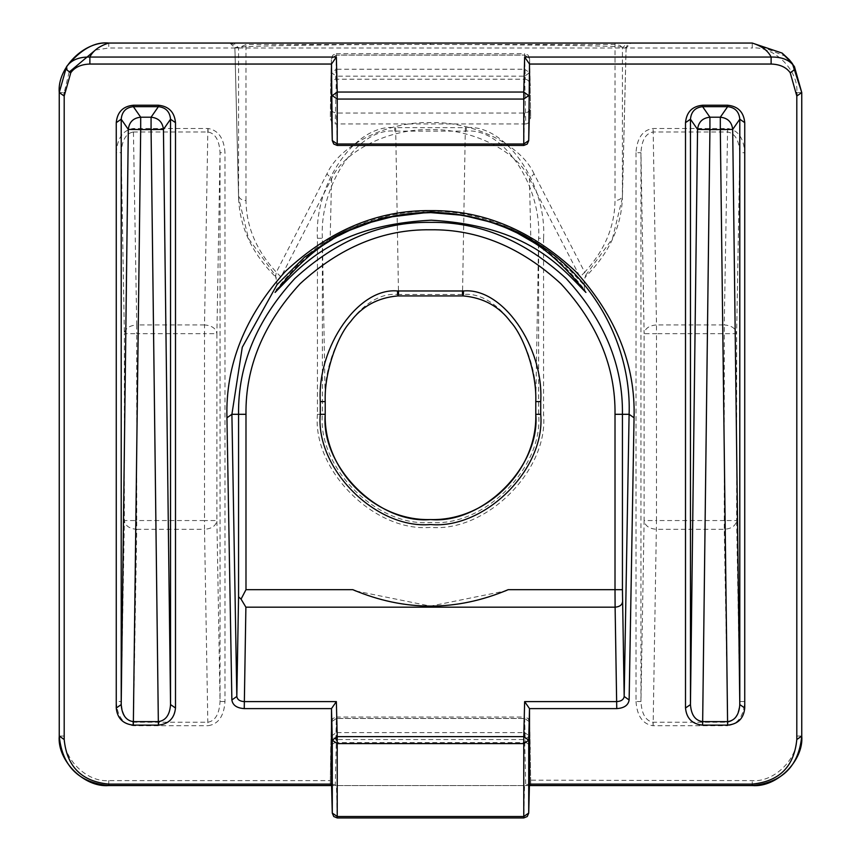 <?xml version="1.0" encoding="UTF-8"?>
<svg xmlns="http://www.w3.org/2000/svg" width="861" height="861" viewBox="0 0 861 861"><rect width="100%" height="100%" fill="white"/><g stroke="black" fill="none" stroke-linecap="round" stroke-linejoin="round"><path stroke-width="0.65" stroke-dasharray="4.3 3.23" d="M398.514 295.926L398.514 294.473L397.588 294.484C361.179 290.727 322.186 348.436 325.221 401.603L322.369 238.249L317.429 238.249L317.429 414.302L322.369 414.302L322.369 238.249C319.334 185.093 358.327 127.374 394.747 131.13L466.253 131.13C502.673 127.374 541.666 185.093 538.631 238.249L538.631 414.302C543.463 467.792 484 527.255 430.5 522.423C377 527.255 317.537 467.792 322.369 414.302L325.221 414.302M317.429 414.302C312.371 470.246 374.557 532.432 430.5 527.373C486.443 532.432 548.629 470.246 543.571 414.302L543.571 238.249L538.631 238.249L535.779 401.603C538.846 348.759 499.681 290.598 463.412 294.484L398.514 294.473L395.662 127.622L394.682 127.632C355.841 123.78 314.222 183.382 317.429 238.249M133.218 132.002L208.028 132.002C215.325 133.401 219.329 140.3 220.039 152.698L224.99 152.698C223.946 138.223 218.317 130.162 208.093 128.504L133.164 128.504C122.94 130.162 117.3 138.223 116.257 152.698L121.207 152.698C121.918 140.3 125.921 133.401 133.218 132.002L133.164 128.504M727.62 128.504L724.262 324.931C731.656 325.533 735.778 328.45 736.629 333.681L739.793 152.698L739.793 701.521C739.082 713.93 735.079 720.829 727.782 722.228L652.972 722.228C645.675 720.829 641.671 713.93 640.961 701.521L640.961 152.698C641.682 140.182 645.739 133.272 653.122 132.002L727.62 132.002C735.014 133.272 739.061 140.182 739.793 152.698L744.743 152.698C743.732 137.986 738.028 129.925 727.62 128.504L653.122 128.504C642.715 129.925 637.011 137.986 636.01 152.698L640.961 152.698L644.114 333.681C644.975 328.45 649.097 325.533 656.491 324.931L653.122 128.504M636.01 152.698L636.01 701.521L640.961 701.521L644.114 520.55C644.975 525.78 649.097 528.697 656.491 529.3L724.262 529.3L727.836 725.726C738.06 724.069 743.7 715.997 744.743 701.521L744.743 152.698M631.027 43.05L229.973 43.05L631.027 43.05L626.076 47.936C631.339 46.063 566.151 44.901 430.5 44.438C292.869 44.524 231.663 46.44 234.924 47.936L238.594 197.772L248.506 238.529L275.272 275.229C275.38 277.533 275.724 276.532 276.316 272.227L280.966 276.984L331.571 178.657C343.84 150.976 389.516 128.364 430.5 129.677C471.484 128.364 517.16 150.976 529.429 178.657L580.034 276.984L584.199 281.612L585.717 275.229M229.941 43.05L233.396 44.46L234.924 47.936L238.562 47.936L245.988 44.503L615.012 44.503L620.114 45.45L622.438 47.936L626.076 47.936L627.604 44.46L631.059 43.05M229.973 43.05L234.924 47.936M330.344 780.184L331.42 721.927L336.36 718.483L336.36 717.041L332.884 718.472L331.42 721.862L330.721 749.447L331.42 721.862L336.36 718.429L336.36 717.041L524.64 717.041L524.64 732.614L529.58 736.047L524.64 739.545L525.748 785.544L335.252 785.544L336.36 739.545L331.42 736.047L336.36 732.614L336.36 718.483L524.64 718.483L529.58 721.927L530.656 780.184L529.58 721.862L524.64 718.429L336.36 718.429L335.758 742.569C332.766 743.011 331.087 745.303 330.721 749.447L330.344 780.604L108.755 780.604C86.713 782.595 62.207 758.089 64.198 736.047L64.198 96.055M330.344 116.816L331.42 58.559L336.36 55.115L336.36 53.662L332.884 55.104L331.42 58.494L330.721 86.078L331.42 58.494L336.36 55.05L336.36 53.662L524.64 53.662L524.64 69.235L529.58 72.679L524.64 76.177L525.791 123.941L335.209 123.941L336.36 76.177L331.42 72.679L336.36 69.235L336.36 55.115L524.64 55.115L529.58 58.559L530.656 116.816L529.58 58.494L524.64 55.05L336.36 55.05L335.758 79.201C332.766 79.632 331.087 81.924 330.721 86.078L330.344 116.816C330.602 121.11 332.228 123.478 335.209 123.941M584.232 285.346L584.759 290.103C569.713 270.02 551.74 253.016 530.839 239.089C519.624 231.458 476.811 210.278 430.478 211.225C384.124 210.288 341.29 231.501 330.161 239.089C309.26 253.016 291.287 270.02 276.241 290.103L276.768 285.346C302.954 258.074 335.349 217.026 430.5 211.677C526.049 217.144 558.154 258.235 584.232 285.346L584.199 281.612M275.283 275.229L276.801 281.601L280.966 276.984M276.768 285.346L276.801 281.612M796.802 96.055L796.802 736.047C798.793 758.089 774.287 782.595 752.245 780.604L530.656 780.184M525.242 742.569C528.234 743.011 529.913 745.303 530.279 749.447L529.58 721.862L528.116 718.461L524.64 717.041L525.242 742.569L335.758 742.569M525.242 79.201C528.234 79.632 529.913 81.924 530.279 86.078L529.58 58.494L528.116 55.093L524.64 53.662L525.242 79.201L335.758 79.201M525.791 123.941C528.772 123.478 530.398 121.11 530.656 116.816M355.873 591.001L430.5 606.112L505.127 591.001M529.504 782.046L528.557 784.102L524.553 785.544L523.768 816.562L528.719 813.128M529.493 109.681L528.051 112.027L524.553 113.049L336.447 113.049L332.949 112.027L331.507 109.681M332.281 813.128L337.232 816.562L336.447 785.544L332.443 784.102L331.496 782.046M69.192 72.066L64.198 92.547L59.248 92.547L59.248 736.047L64.198 736.047M529.407 785.544L331.593 785.544M108.755 780.604L108.755 785.544L335.252 785.544M525.748 785.544L752.245 785.544L752.245 780.604M796.802 736.047L801.752 736.047L801.752 92.547L796.802 92.547C798.793 70.505 774.287 46.01 752.245 48.001L752.245 43.05L108.755 43.05L108.755 48.001L752.245 48.001M786.222 56.546L752.245 43.05M744.743 701.521L739.793 701.521L736.629 520.55C735.778 525.78 731.656 528.697 724.262 529.3L724.262 520.55L656.491 520.55L656.491 333.681L724.262 333.681L724.262 520.55L736.629 520.55L736.629 333.681L724.262 333.681L724.262 324.931L656.491 324.931L656.491 333.681L644.114 333.681L644.114 520.55L656.491 520.55L653.122 725.726L727.62 725.726M207.878 128.504L204.509 324.931C211.903 325.533 216.025 328.45 216.886 333.681L220.039 152.698L220.039 701.521C219.318 714.049 215.261 720.948 207.878 722.228L133.38 722.228C125.986 720.948 121.939 714.049 121.207 701.521L121.207 152.698L124.371 333.681C125.222 328.45 129.344 325.533 136.738 324.931L133.38 128.504M224.99 701.521L220.039 701.521L216.886 520.55C216.025 525.78 211.903 528.697 204.509 529.3L207.878 725.726C218.285 724.305 223.989 716.234 224.99 701.521L224.99 152.698M133.38 725.726L136.738 529.3C129.344 528.697 125.222 525.78 124.371 520.55L121.207 701.521L116.257 701.521C117.268 716.234 122.972 724.305 133.38 725.726L207.878 725.726M615.012 43.05L615.012 200.559C614.765 226.529 604.659 250.422 584.684 272.227C585.276 276.532 585.62 277.533 585.728 275.229L585.631 276.661C609.104 253.209 621.362 226.917 622.406 197.772L622.438 47.936L627.389 43.05M276.252 278.038L275.272 275.229M530.656 780.604L530.785 785.544M330.215 785.544L330.344 780.604M524.553 113.049L523.768 144.067L528.719 140.634M332.281 140.634L337.232 144.067L336.447 113.049M532.959 242.092L530.839 239.089L529.429 178.657L534.078 173.9L584.684 272.227L580.034 276.984M534.078 173.9C521.239 144.917 473.41 121.24 430.5 122.617C387.59 121.24 339.761 144.917 326.922 173.9L276.316 272.227C256.341 250.422 246.235 226.529 245.988 200.559C241.564 200.236 239.089 198.514 238.562 195.404L238.562 47.936L233.611 43.05M529.45 784.102L528.557 784.102L528.557 785.544M331.55 784.102L332.443 784.102L332.443 785.544M584.759 290.103L585.921 292.439M275.079 292.439L276.241 290.103M328.041 242.092L330.161 239.089L331.571 178.657L326.922 173.9M394.747 131.13L394.682 127.632M466.253 131.13L466.318 127.632L395.662 127.622M543.571 238.249C546.778 183.382 505.159 123.78 466.318 127.632M208.028 132.002L208.093 128.504M652.972 722.228L653.122 725.726M636.01 701.521C637.054 715.997 642.683 724.069 652.907 725.726M727.782 722.228L727.836 725.726M463.379 295.936L463.412 294.484M397.621 295.936L397.588 294.484M430.5 44.438L430.5 43.05M336.36 739.545L336.36 732.614L524.64 732.614L524.64 739.545L336.36 739.545M336.36 76.177L336.36 69.235L524.64 69.235L524.64 76.177L336.36 76.177M585.728 275.229L612.494 238.529L622.406 197.772L626.108 47.882M626.076 47.936L622.438 195.404C621.911 198.514 619.436 200.236 615.012 200.559M95.377 50.056L108.755 48.001M116.257 152.698L116.257 701.521M535.779 414.302L543.571 414.302M523.768 817.95L523.768 816.562L337.232 816.562L337.232 817.95M245.988 200.559L245.988 43.05M204.509 324.931L136.738 324.931L136.738 333.681L204.509 333.681L204.509 520.55L136.738 520.55L136.738 333.681L124.371 333.681L124.371 520.55L136.738 520.55L136.738 529.3L204.509 529.3L204.509 520.55L216.886 520.55L216.886 333.681L204.509 333.681L204.509 324.931M523.768 145.455L523.768 144.067L337.232 144.067L337.232 145.455M465.338 127.622L462.486 295.926M234.892 47.882L238.594 197.772C239.638 226.917 251.896 253.209 275.369 276.661M584.748 278.038L585.62 276.65M414.475 213.27L412.193 213.474M355.507 227.595L352.429 228.918M338.276 235.914L332.281 239.39"/><path stroke-width="1.29" d="M158.381 725.123L151.073 129.581L140.687 129.581L133.38 721.626L158.532 721.626C165.829 720.485 169.832 714.802 170.543 704.578L175.493 708.011C174.449 718.246 168.81 723.95 158.585 725.123L133.164 725.123C122.94 723.95 117.3 718.246 116.257 708.011L121.207 704.578C121.918 714.802 125.921 720.485 133.218 721.626L133.38 725.123M336.36 57.052L331.496 64.048L331.496 109.551L332.281 140.634L333.745 144.024L337.232 145.455L337.232 144.002L332.281 140.569L331.496 64.048L89.878 64.048L89.878 57.052L336.36 57.052L337.232 92.052L332.281 95.614L337.232 99.058L337.232 144.002L523.768 144.002L523.768 99.058L337.232 99.058L337.232 92.052L523.768 92.052L523.768 99.058L528.719 95.614L523.768 92.052L524.64 57.052L771.122 57.052L771.122 64.048L529.504 64.048L524.64 57.052M398.514 290.975L463.466 290.986C502.307 287.133 543.926 346.725 540.73 401.603L535.779 401.603L535.779 414.302L540.73 414.302C545.648 468.836 485.034 529.45 430.5 524.521C375.966 529.45 315.352 468.836 320.27 414.302L320.27 401.603C317.074 346.725 358.693 287.133 397.534 290.986L398.514 290.975L398.514 294.473M529.504 782.046L528.719 813.128L529.504 782.046L529.504 708.614L524.64 701.607L616.756 701.607C621.19 701.317 623.665 699.595 624.182 696.474L629.1 414.302C632.404 329.494 570.273 218.285 430.5 212.075L382.844 217.898L340.095 233.848L304.772 256.955L277.091 284.56L242.275 347.274L231.9 414.302L236.818 696.474C237.335 699.595 239.81 701.317 244.244 701.607L336.36 701.607L331.496 708.614L331.496 782.046L332.281 813.064L331.496 782.046M226.949 417.8C225.421 365.064 244.868 316.299 285.292 271.527C329.343 230.317 377.753 210.019 430.5 210.633C483.247 210.019 531.657 230.317 575.708 271.527C616.132 316.299 635.579 365.064 634.051 417.8L629.133 699.971C628.315 705.224 624.193 708.108 616.756 708.614L529.504 708.614L528.719 740.169L523.768 736.618L523.768 743.613L337.232 743.613L332.281 740.169L331.496 708.614L244.244 708.614C236.807 708.108 232.685 705.224 231.867 699.971L226.949 417.8L231.9 414.302L238.562 414.302C237.905 365.312 256.643 320.077 294.774 278.577C336.274 240.445 381.509 221.697 430.5 222.364C479.491 221.697 524.726 240.445 566.226 278.577C604.357 320.077 623.095 365.312 622.438 414.302L622.438 589.677L624.182 696.474L629.133 699.971M528.719 740.169L523.768 743.613L523.768 816.497L528.719 813.064L528.719 740.169M616.756 708.614L615.109 607.177L245.891 607.177L241.058 599.116L245.988 589.677L352.806 589.677L355.873 591.001M505.127 591.001L508.194 589.677L615.012 589.677L615.012 414.302C615.647 367.206 597.631 323.714 560.974 283.829C521.088 247.161 477.597 229.155 430.5 229.779C383.403 229.155 339.912 247.161 300.026 283.829C263.369 323.714 245.353 367.206 245.988 414.302L245.988 589.677M532.959 242.092C549.34 251.853 567.001 268.643 585.921 292.439C559.768 266.167 528.363 226.045 431.232 220.19C333.573 225.324 301.436 265.931 275.079 292.439C294.042 268.61 311.693 251.821 328.041 242.092C339.342 233.579 382.811 211.709 430.478 212.613C478.135 211.698 521.572 233.535 532.959 242.092L517.278 233.04L505.655 227.67L490.393 222.009L462.701 215.282L430.758 212.613L414.475 213.27M529.493 109.681L528.719 140.569L529.504 64.048L528.719 140.569L523.768 144.002L523.768 145.455L337.232 145.455M89.878 64.048C81.063 64.338 74.692 67.244 70.774 72.765L67.018 70.075L66.555 66.674C71.248 60.033 79.029 56.826 89.878 57.052C92.988 50.702 99.273 46.042 108.755 43.05C84.26 40.833 57.041 68.062 59.248 92.547L66.555 66.674C80.579 49.454 94.645 41.576 108.755 43.05L752.245 43.05L782.132 53.091L789.182 59.592L794.445 66.674L793.982 70.075L790.226 72.765C786.265 67.233 779.894 64.327 771.122 64.048M331.507 109.681L332.281 140.634M70.774 72.765L64.198 96.055L64.198 739.545L59.248 736.047C57.041 760.543 84.26 787.761 108.755 785.544C78.685 782.617 62.186 766.118 59.248 736.047L59.248 92.547L64.198 96.055L64.198 92.547M528.557 784.102L752.245 784.102L752.245 785.544C776.74 787.761 803.959 760.543 801.752 736.047C798.814 766.118 782.315 782.617 752.245 785.544L528.557 785.544M332.443 785.544L108.755 785.544L108.755 784.102L332.443 784.102M752.245 43.05C761.727 46.042 768.023 50.702 771.122 57.052C781.917 56.804 789.698 60.012 794.445 66.674L801.752 92.547L801.752 736.047L796.802 739.545L796.802 96.055L790.226 72.765M796.802 92.547L796.802 96.055L801.752 92.547L792.421 63.639L789.182 59.592M792.421 63.628L782.132 53.091M352.806 589.677C404.605 611.547 456.395 611.547 508.194 589.677M690.457 704.578C691.189 714.899 695.236 720.582 702.619 721.626L727.62 721.626C735.014 720.582 739.061 714.899 739.793 704.578L744.743 708.011C743.732 718.418 738.028 724.123 727.62 725.123L702.619 725.123C692.222 724.123 686.518 718.418 685.507 708.011L690.457 704.578L697.561 129.419L690.457 119.205L690.457 704.578M702.619 105.236L702.619 106.678L709.927 117.204L720.313 117.204C727.706 117.968 731.839 122.047 732.689 129.419L739.793 704.578L739.793 119.205C739.061 111.639 735.014 107.464 727.631 106.678L702.619 106.678C695.236 107.464 691.179 111.639 690.457 119.205L685.507 122.649C686.518 112.059 692.222 106.258 702.619 105.236L727.631 105.236C738.028 106.258 743.732 112.059 744.743 122.649L744.743 708.011M727.62 725.123L720.313 129.581L709.927 129.581L709.927 117.204C702.544 117.968 698.411 122.047 697.561 129.419L709.927 129.581L702.619 725.123M175.493 122.649L170.543 119.205L163.439 129.419L170.543 704.578L170.543 119.205C169.821 111.639 165.764 107.464 158.381 106.678L133.369 106.678C125.986 107.464 121.939 111.639 121.207 119.205L121.207 704.578L128.311 129.419C129.161 122.047 133.294 117.968 140.687 117.204L151.073 117.204L158.381 106.678L158.381 105.236C168.778 106.258 174.482 112.059 175.493 122.649L175.493 708.011M163.439 129.419C162.589 122.047 158.456 117.968 151.073 117.204L151.073 129.581L163.439 129.419M231.867 699.971L236.818 696.474L238.562 596.845L241.058 599.116M332.281 813.128L333.745 816.519L337.232 817.95L337.232 736.618L332.281 740.169L332.281 813.064L337.232 816.497L523.768 816.497L523.768 817.95L527.255 816.519L528.719 813.128M615.012 414.302L629.1 414.302L634.051 417.8M320.27 414.302L325.221 414.302L325.221 401.603L325.221 414.302C320.518 466.382 378.409 524.284 430.5 519.57C482.59 524.284 540.482 466.382 535.779 414.302L535.779 401.603C536.92 370.908 522.519 334.563 510.724 322.003C499.326 306.494 483.538 297.798 463.379 295.936L397.621 295.936C377.462 297.798 361.674 306.494 350.276 322.003C338.481 334.563 324.08 370.908 325.221 401.603L320.27 401.603M116.257 708.011L116.257 122.649L121.207 119.205L128.311 129.419L140.687 129.581L140.687 117.204L133.369 106.678L133.369 105.236L158.381 105.236M727.631 105.236L727.631 106.678L720.313 117.204L720.313 129.581L732.689 129.419L739.793 119.205L744.743 122.649M532.561 241.823L532.755 241.963C549.157 251.713 566.839 268.492 585.814 292.299M275.079 292.439L275.197 292.288C294.161 268.492 311.843 251.713 328.245 241.963L328.439 241.823M328.041 242.092L332.281 239.39M158.532 721.626L158.585 725.123M133.218 721.626L133.164 725.123M463.466 290.986L463.412 294.484M397.534 290.986L397.588 294.484M245.891 607.177L244.244 708.614M430.5 212.075L430.5 210.633M336.36 701.607L337.232 736.618L523.768 736.618L524.64 701.607M69.192 72.066L95.377 50.056M540.73 401.603L540.73 414.302M752.245 784.102C779.313 781.454 794.154 766.602 796.802 739.545M64.198 739.545C66.846 766.602 81.687 781.454 108.755 784.102M116.257 122.649C117.268 112.059 122.972 106.258 133.369 105.236M685.507 708.011L685.507 122.649M238.562 596.845L238.562 414.302L245.988 414.302M622.525 601.925C622.019 605.057 619.543 606.811 615.109 607.177L615.012 589.677L622.438 589.677M462.486 290.975L462.486 294.473M325.221 414.302C323.607 470.332 374.47 521.196 430.5 519.57C486.53 521.196 537.393 470.332 535.779 414.302M528.719 140.634L527.255 144.024L523.768 145.455M337.232 817.95L523.768 817.95M412.193 213.474L397.115 215.476L365.86 223.612L355.507 227.595M352.429 228.918L338.276 235.914"/></g></svg>
